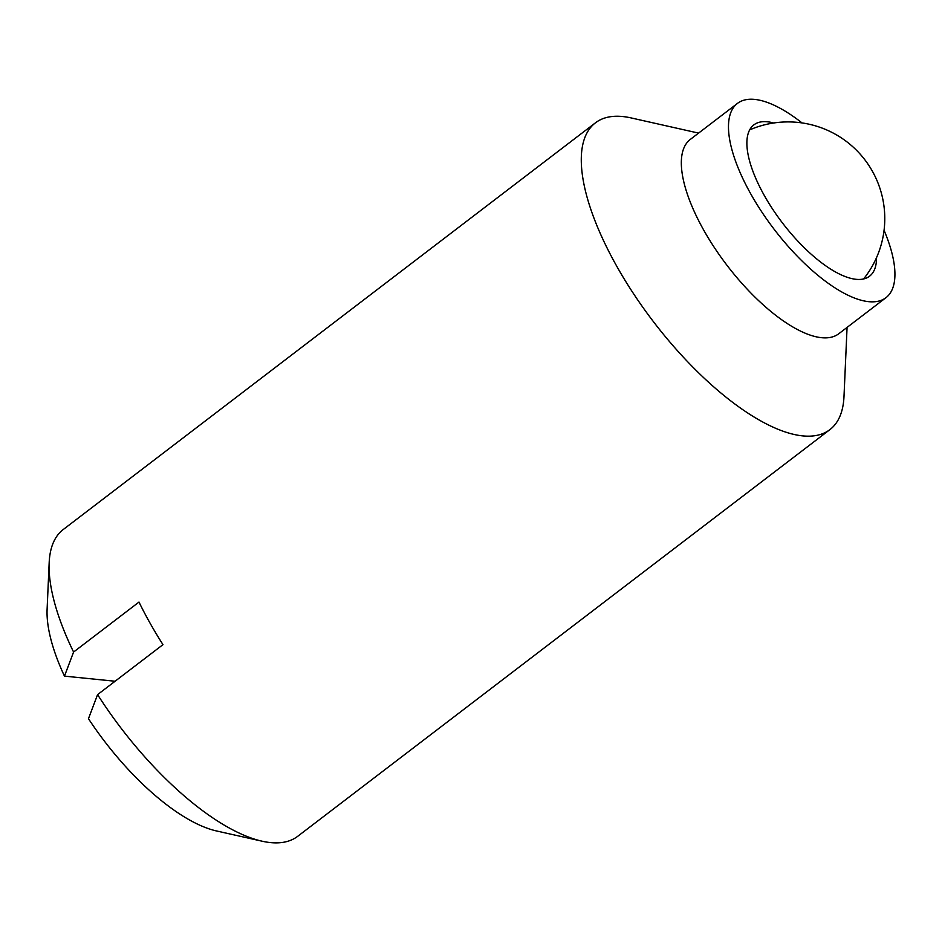 <?xml version="1.0" encoding="UTF-8"?>
<svg xmlns="http://www.w3.org/2000/svg" width="942" height="942" viewBox="0 0 942 942"><rect width="100%" height="100%" fill="white"/><g stroke="black" fill="none" stroke-linecap="round" stroke-linejoin="round"><path stroke-width="1.41" d="M801.983 122.896A122.272 47.3 52.6 0 0 754.73 99.416A122.272 47.3 52.6 0 0 737.468 103.385L690.321 139.416A122.272 47.3 52.6 0 0 714.695 248.052A122.272 47.3 52.6 0 0 821.542 337.695A122.272 47.3 52.6 0 0 838.804 333.727L885.951 297.696A122.272 47.3 52.6 0 0 884.079 230.331M737.468 103.385A122.272 47.3 52.6 0 0 761.842 212.021A122.272 47.3 52.6 0 0 868.689 301.664A122.272 47.3 52.6 0 0 885.951 297.696M698.575 133.105L631.175 117.938A193.063 74.689 52.6 0 0 622.721 116.537A193.063 74.689 52.6 0 0 595.462 122.813A193.063 74.689 52.6 0 0 633.954 294.328A193.063 74.689 52.6 0 0 802.655 435.887A193.063 74.689 52.6 0 0 829.914 429.611A193.063 74.689 52.6 0 0 843.997 396.441L847.07 327.416M115.089 681.243L64.468 676.132L73.582 652.041L138.992 602.068A193.063 74.689 52.6 0 0 162.978 644.646L97.579 694.619A193.063 74.689 52.6 0 0 261.994 841.182A193.063 74.689 52.6 0 0 270.448 842.584A193.063 74.689 52.6 0 0 297.707 836.308L829.914 429.611M876.531 257.672A95.248 36.844 -127.4 0 1 869.537 276.218A95.248 36.844 -127.4 0 1 856.09 279.315A95.248 36.844 -127.4 0 1 772.864 209.477A95.248 36.844 -127.4 0 1 753.883 124.862A95.248 36.844 -127.4 0 1 767.33 121.777A95.248 36.844 -127.4 0 1 773.617 122.99M97.579 694.619L88.466 718.711A153.617 59.428 52.6 0 0 216.436 830.938L261.994 841.182M595.462 122.813L63.255 529.51A193.063 74.689 52.6 0 0 49.172 562.68A193.063 74.689 52.6 0 0 73.582 652.041M49.172 562.68L47.1 609.344A153.617 59.428 52.6 0 0 64.468 676.132M863.602 278.95A96.661 96.661 0 0 0 749.691 129.878"/></g></svg>
